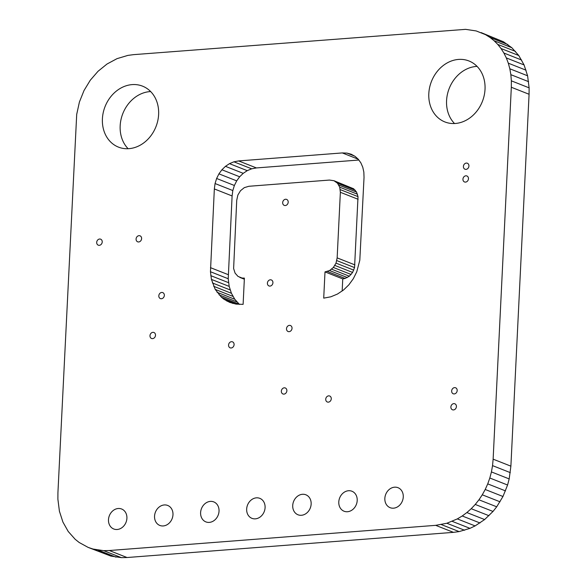 <?xml version="1.0" encoding="UTF-8"?>
<svg xmlns="http://www.w3.org/2000/svg" width="587" height="587" viewBox="0 0 587 587"><rect width="100%" height="100%" fill="white"/><g stroke="black" fill="none" stroke-linecap="round" stroke-linejoin="round"><path stroke-width="0.88" d="M133.542 54.65L465.586 29.35L476.196 30.942L503.521 41.809L511.857 47.738L518.776 55.516L524.081 64.937L527.588 75.782L529.114 87.845L529.078 94.265L510.888 466.166L509.186 478.926L507.579 485.016L502.971 496.492L496.705 506.801L493.007 511.446L484.627 519.561L475.096 525.915L469.974 528.351L459.122 531.602L453.457 532.35L127.049 557.525L121.414 557.65L110.804 556.058L88.116 547.392L79.142 542.469L75.143 539.262L68.224 531.484L62.919 522.063L59.412 511.218L57.886 499.155L57.922 492.735L76.706 114.37L79.421 101.984L84.029 90.508L90.295 80.199L98.029 71.291L107.01 64.027L117.026 58.649L127.878 55.398L133.542 54.65M481.127 32.601L503.521 41.809M485.765 34.809L490.101 37.524L507.858 44.531M490.101 37.524L494.1 40.738L511.857 47.738M494.1 40.738L497.747 44.407L515.503 51.414M497.747 44.407L501.019 48.516L518.776 55.516M501.019 48.516L503.881 53.028L521.638 60.035M503.881 53.028L506.324 57.93L524.081 64.937M506.324 57.93L508.313 63.191L526.069 70.198M508.313 63.191L509.832 68.782L527.588 75.782M509.832 68.782L510.859 74.674L528.616 81.674M510.859 74.674L511.358 80.837L529.114 87.845M511.358 80.837L511.321 87.258L529.078 94.265M511.321 87.258L493.131 459.166L510.888 466.166M493.131 459.166L492.537 465.623L510.294 472.63M492.537 465.623L491.429 471.919L509.186 478.926M491.429 471.919L489.815 478.016L507.579 485.016M489.815 478.016L487.738 483.879L505.495 490.886M487.738 483.879L485.214 489.485L502.971 496.492M485.214 489.485L482.279 494.804L500.036 501.804M482.279 494.804L478.948 499.801L496.705 506.801M478.948 499.801L475.25 504.446L493.007 511.446M475.25 504.446L471.214 508.709L488.971 515.709M471.214 508.709L466.863 512.561L484.627 519.561M466.863 512.561L462.233 515.973L479.99 522.973M462.233 515.973L457.339 518.908L475.096 525.915M457.339 518.908L446.883 523.252L435.693 525.343L109.292 550.525L103.657 550.643L93.047 549.05L110.804 556.058M93.047 549.05L88.116 547.392M452.217 521.344L469.974 528.351M98.227 550.144L115.991 557.151M446.883 523.252L464.64 530.259M103.657 550.643L121.414 557.65M441.365 524.595L459.122 531.602M109.292 550.525L127.049 557.525M435.693 525.343L453.457 532.35M126.909 518.292A10.742 8.966 111.5 0 1 113.761 528.99A10.742 8.966 111.5 0 1 108.485 519.708A10.742 8.966 111.5 0 1 121.641 509.01A10.742 8.966 111.5 0 1 126.909 518.292M172.974 514.733A10.742 8.966 111.5 0 1 159.818 525.438A10.742 8.966 111.5 0 1 154.55 516.156A10.742 8.966 111.5 0 1 167.699 505.451A10.742 8.966 111.5 0 1 172.974 514.733M265.089 507.63A10.742 8.966 111.5 0 1 251.933 518.336A10.742 8.966 111.5 0 1 246.665 509.054A10.742 8.966 111.5 0 1 259.821 498.348A10.742 8.966 111.5 0 1 265.089 507.63M219.032 511.182A10.742 8.966 111.5 0 1 205.876 521.887A10.742 8.966 111.5 0 1 200.607 512.605A10.742 8.966 111.5 0 1 213.756 501.9A10.742 8.966 111.5 0 1 219.032 511.182M403.269 496.969A10.742 8.966 111.5 0 1 390.113 507.674A10.742 8.966 111.5 0 1 384.845 498.392A10.742 8.966 111.5 0 1 397.993 487.687A10.742 8.966 111.5 0 1 403.269 496.969M311.147 504.079A10.742 8.966 111.5 0 1 297.998 514.777A10.742 8.966 111.5 0 1 292.722 505.495A10.742 8.966 111.5 0 1 305.878 494.797A10.742 8.966 111.5 0 1 311.147 504.079M357.204 500.52A10.742 8.966 111.5 0 1 344.055 511.226A10.742 8.966 111.5 0 1 338.787 501.944A10.742 8.966 111.5 0 1 351.936 491.238A10.742 8.966 111.5 0 1 357.204 500.52M331.266 398.786A3.221 2.693 111.5 0 1 327.319 402A3.221 2.693 111.5 0 1 325.734 399.211A3.221 2.693 111.5 0 1 329.681 396.005A3.221 2.693 111.5 0 1 331.266 398.786M288.202 202.177A3.221 2.693 111.5 0 1 284.255 205.391A3.221 2.693 111.5 0 1 282.677 202.61A3.221 2.693 111.5 0 1 286.617 199.397A3.221 2.693 111.5 0 1 288.202 202.177M346.968 153.09L342.287 152.928L238.652 160.926L233.919 161.814L229.488 163.648L225.459 166.334L221.908 169.775L218.936 173.855L216.625 178.477L215.062 183.54L214.343 188.941L210.462 271.737L211.43 279.397L215.209 289.398L221.424 297.205L223.963 299.245L229.664 302.371L236.084 304.117L243.113 304.36L244.39 278.113L242.049 278.04L238.014 276.411L235.093 273.131L233.619 268.553L236.73 200.284L237.867 195.053L240.516 190.702L244.302 187.642L248.888 186.277L329.49 180.062L333.974 180.723L337.488 183.217L339.726 187.194L340.365 192.294L337.151 257.891L336.013 263.123L333.372 267.474L329.578 270.534L325 271.898L323.716 298.137L330.819 296.809L337.459 294.05L343.505 290.022L348.832 284.864L353.293 278.744L356.757 271.81L359.809 260.217L364.035 177.391L363.837 172.064L362.759 167.207L360.888 162.907L358.29 159.253L355.047 156.34L351.253 154.256L346.968 153.09L354.643 156.113M342.287 152.928L358.268 159.238M358.84 160.031L256.409 167.933L251.676 168.814L247.252 170.656L243.216 173.341L239.665 176.775L236.693 180.862L234.382 185.485L232.819 190.548L232.1 195.948L228.226 278.744L229.194 286.405L231.417 293.287L234.793 299.267L239.452 304.426M238.652 160.926L256.409 167.933M233.919 161.814L251.676 168.814M229.488 163.648L247.252 170.656M225.459 166.334L243.216 173.341M221.908 169.775L239.665 176.775M218.936 173.855L236.693 180.862M216.625 178.477L234.382 185.485M215.062 183.54L232.819 190.548M214.343 188.941L232.1 195.948M210.491 267.665L228.248 274.665M210.462 271.737L228.226 278.744M210.784 275.655L228.541 282.663M211.43 279.397L229.194 286.405M212.399 282.949L230.155 289.949M213.661 286.287L231.417 293.287M215.209 289.398L232.973 296.398M217.029 292.267L234.793 299.267M219.105 294.872L236.862 301.879M221.424 297.205L239.18 304.205M223.963 299.245L236.4 304.147M226.714 300.97L233.105 303.494M242.049 278.04L244.353 278.942M239.914 277.453L244.339 279.199M333.974 180.723L353.631 188.772L356.544 192.052L358.019 196.63L354.548 267.591L352.611 272.441L349.353 276.198L345.119 278.458L342.757 278.906L342.162 291.013M335.874 181.765L353.631 188.772M337.488 183.217L355.245 190.225M338.787 185.044L356.544 192.052M339.726 187.194L357.483 194.202M340.262 189.623L358.019 196.63M340.365 192.294L358.121 199.294M337.151 257.891L354.908 264.891M336.791 260.591L354.548 267.591M336.013 263.123L353.77 270.13M334.854 265.434L352.611 272.441M333.372 267.474L351.129 274.481M331.596 269.191L349.353 276.198M329.578 270.534L347.335 277.541M327.363 271.458L345.119 278.458M325 271.898L342.757 278.906M272.926 282.729A3.221 2.693 111.5 0 1 268.985 285.942A3.221 2.693 111.5 0 1 267.401 283.161A3.221 2.693 111.5 0 1 271.348 279.948A3.221 2.693 111.5 0 1 272.926 282.729M234.088 344.62A3.221 2.693 111.5 0 1 230.141 347.834A3.221 2.693 111.5 0 1 228.563 345.046A3.221 2.693 111.5 0 1 232.511 341.839A3.221 2.693 111.5 0 1 234.088 344.62M292.033 328.294A3.221 2.693 111.5 0 1 288.085 331.508A3.221 2.693 111.5 0 1 286.507 328.72A3.221 2.693 111.5 0 1 290.448 325.514A3.221 2.693 111.5 0 1 292.033 328.294M155.504 335.28A3.221 2.693 111.5 0 1 151.563 338.486A3.221 2.693 111.5 0 1 149.978 335.705A3.221 2.693 111.5 0 1 153.926 332.491A3.221 2.693 111.5 0 1 155.504 335.28M164.338 295.386A3.221 2.693 111.5 0 1 160.398 298.6A3.221 2.693 111.5 0 1 158.813 295.811A3.221 2.693 111.5 0 1 162.76 292.605A3.221 2.693 111.5 0 1 164.338 295.386M286.874 390.751A3.221 2.693 111.5 0 1 282.927 393.965A3.221 2.693 111.5 0 1 281.349 391.177A3.221 2.693 111.5 0 1 285.289 387.97A3.221 2.693 111.5 0 1 286.874 390.751M141.614 238.608A3.221 2.693 111.5 0 1 137.666 241.815A3.221 2.693 111.5 0 1 136.081 239.034A3.221 2.693 111.5 0 1 140.029 235.82A3.221 2.693 111.5 0 1 141.614 238.608M102.226 241.961A3.221 2.693 111.5 0 1 98.278 245.168A3.221 2.693 111.5 0 1 96.694 242.387A3.221 2.693 111.5 0 1 100.641 239.173A3.221 2.693 111.5 0 1 102.226 241.961M456.415 406.564A3.221 2.693 111.5 0 1 452.467 409.777A3.221 2.693 111.5 0 1 450.882 406.989A3.221 2.693 111.5 0 1 454.83 403.783A3.221 2.693 111.5 0 1 456.415 406.564M457.178 390.56A3.221 2.693 111.5 0 1 453.23 393.774A3.221 2.693 111.5 0 1 451.652 390.993A3.221 2.693 111.5 0 1 455.6 387.78A3.221 2.693 111.5 0 1 457.178 390.56M468.463 178.742A3.221 2.693 111.5 0 1 464.515 181.955A3.221 2.693 111.5 0 1 462.938 179.167A3.221 2.693 111.5 0 1 466.885 175.961A3.221 2.693 111.5 0 1 468.463 178.742M468.932 166.011A3.221 2.693 111.5 0 1 464.985 169.225A3.221 2.693 111.5 0 1 463.407 166.437A3.221 2.693 111.5 0 1 467.355 163.23A3.221 2.693 111.5 0 1 468.932 166.011M485.023 89.29A32.777 27.362 111.5 0 1 444.895 121.942A32.777 27.362 111.5 0 1 428.811 93.626A32.777 27.362 111.5 0 1 468.947 60.967A32.777 27.362 111.5 0 1 485.023 89.29M454.529 123.534A32.777 27.362 111.5 0 1 446.568 100.626A32.777 27.362 111.5 0 1 477.07 66.39M158.622 114.465A32.777 27.362 111.5 0 1 118.486 147.124A32.777 27.362 111.5 0 1 102.409 118.801A32.777 27.362 111.5 0 1 142.538 86.15A32.777 27.362 111.5 0 1 158.622 114.465M128.12 148.709A32.777 27.362 111.5 0 1 120.166 125.809A32.777 27.362 111.5 0 1 150.661 91.565"/></g></svg>
